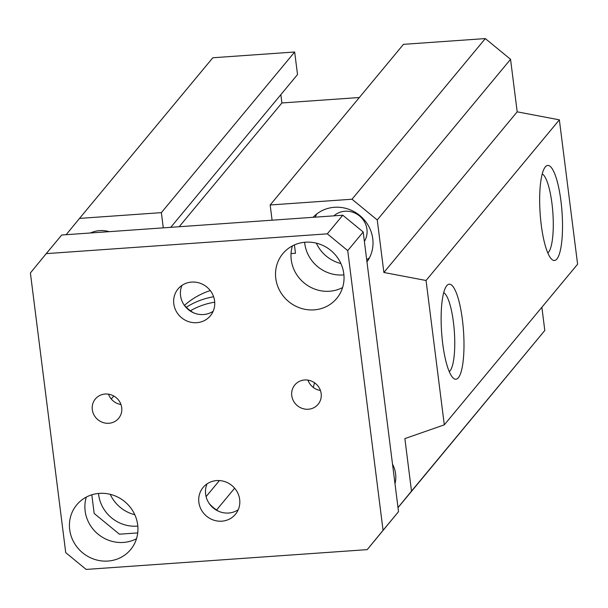 <?xml version="1.0" encoding="UTF-8"?>
<svg xmlns="http://www.w3.org/2000/svg" width="608" height="608" viewBox="0 0 608 608"><rect width="100%" height="100%" fill="white"/><g stroke="black" fill="none" stroke-linecap="round" stroke-linejoin="round"><path stroke-width="0.91" d="M444.296 424.848L577.6 264.206L559.36 119.844L517.188 111.834L510.553 59.318L485.313 38.578L403.469 44.338L270.165 204.987L352.009 199.226L377.249 219.959L383.884 272.483L426.056 280.486L444.296 424.848L404.867 438.604L411.502 491.12L398.004 507.581M398.012 507.65L544.806 330.478L541.872 307.253M170.749 227.331L297.517 74.556L294.667 51.999L212.83 57.76L79.519 218.401L161.363 212.64L163.286 227.856M359.351 97.516L281.899 102.965L280.85 94.643M313.295 387.425A79.39 75.111 -140.3 0 0 314.42 382.69M210.254 290.556A79.39 75.111 -140.3 0 0 184.467 305.376M392.51 464.124A28.021 26.509 39.7 0 1 394.987 483.725M90.394 232.986A28.021 26.509 39.7 0 1 109.242 231.656M556.905 258.993A47.637 10.967 -94 0 1 551.752 259.327A47.637 10.967 -94 0 1 540.155 213.75A47.637 10.967 -94 0 1 545.254 166.995A47.637 10.967 -94 0 1 560.941 201.05A47.637 10.967 -94 0 1 556.905 258.993M547.785 252.898A40.006 9.211 86 0 0 548.568 252.145A40.006 9.211 86 0 0 552.733 211.022A40.006 9.211 86 0 0 542.23 173.918M458.379 377.728A47.637 10.967 -94 0 1 453.226 378.062A47.637 10.967 -94 0 1 441.621 332.485A47.637 10.967 -94 0 1 446.728 285.73A47.637 10.967 -94 0 1 462.407 319.785A47.637 10.967 -94 0 1 458.379 377.728M449.259 371.632A40.006 9.211 86 0 0 450.042 370.88A40.006 9.211 86 0 0 454.206 329.756A40.006 9.211 86 0 0 443.703 292.653M190.426 310.764A74.723 70.688 39.7 0 1 214.715 302.199M308.416 381.277A79.39 75.111 -140.3 0 0 308.476 380.213M213.613 296.75A79.39 75.111 -140.3 0 0 186.284 307.276M272.088 220.195L270.165 204.987M291.027 253.582L295.473 253.27L294.424 244.94M66.158 234.688L79.519 218.401M137.727 532.904L119.419 534.196L94.172 513.456L91.816 494.813M313.082 217.307A35.028 33.136 39.7 0 1 348.863 209.304A35.028 33.136 39.7 0 1 372.757 238.724A35.028 33.136 39.7 0 1 366.958 261.881M343.915 274.884A35.028 33.136 39.7 0 1 304.631 242.28M137.818 526.064A35.028 33.136 39.7 0 1 98.663 494.692A35.028 33.136 39.7 0 1 98.534 493.46M110.238 494.334A35.028 33.136 -140.3 0 0 134.801 514.71M316.73 213.993A35.028 33.136 -140.3 0 0 315.316 217.155M316.335 243.154A35.028 33.136 -140.3 0 0 340.898 263.53M366.685 259.707A35.028 33.136 -140.3 0 0 369.482 257.769M364.374 241.414A20.079 19 -140.3 0 0 359.678 216.098A20.079 19 -140.3 0 0 333.914 215.848M510.553 59.318L377.249 219.959M352.009 199.226L485.313 38.578M517.188 111.834L383.884 272.483M559.36 119.844L426.056 280.486M544.806 330.478L411.502 491.12M219.412 480.571L206.097 496.614M234.635 488.209L216.562 509.998M113.772 395.998L111.264 399.015M294.667 51.999L161.363 212.64M281.899 102.965L179.193 226.731M291.772 395.648A15.139 14.326 39.7 0 1 294.812 384.948A15.139 14.326 39.7 0 1 310.422 380.714A15.139 14.326 39.7 0 1 321.161 393.581A15.139 14.326 39.7 0 1 318.113 404.282A15.139 14.326 39.7 0 1 302.51 408.508A15.139 14.326 39.7 0 1 291.772 395.648M307.96 380.129A15.139 14.326 -140.3 0 0 320.424 390.473M92.302 409.686A15.139 14.326 39.7 0 1 95.35 398.985A15.139 14.326 39.7 0 1 110.952 394.759A15.139 14.326 39.7 0 1 121.699 407.618A15.139 14.326 39.7 0 1 118.651 418.319A15.139 14.326 39.7 0 1 103.048 422.545A15.139 14.326 39.7 0 1 92.302 409.686M108.498 394.166A15.139 14.326 -140.3 0 0 120.962 404.51M213.165 311.243A21.014 19.882 39.7 0 1 180.553 295.67A21.014 19.882 39.7 0 1 181.99 285.372M184.064 304.912A35.028 33.136 -140.3 0 0 193.58 312.808M173.797 303.818A21.014 19.882 39.7 0 1 178.022 288.967A21.014 19.882 39.7 0 1 206.887 287.082A21.014 19.882 39.7 0 1 210.368 315.803A21.014 19.882 39.7 0 1 188.708 321.67A21.014 19.882 39.7 0 1 173.797 303.818M238.237 509.74A21.014 19.882 39.7 0 1 205.633 494.167A21.014 19.882 39.7 0 1 207.062 483.869M209.137 503.409A35.028 33.136 -140.3 0 0 218.66 511.305M198.869 502.314A21.014 19.882 39.7 0 1 203.095 487.464A21.014 19.882 39.7 0 1 231.967 485.579A21.014 19.882 39.7 0 1 235.44 514.3A21.014 19.882 39.7 0 1 213.78 520.167A21.014 19.882 39.7 0 1 198.869 502.314M275.781 278.434A35.028 33.136 39.7 0 1 282.826 253.673A35.028 33.136 39.7 0 1 330.942 250.542A35.028 33.136 39.7 0 1 336.733 298.406A35.028 33.136 39.7 0 1 300.633 308.188A35.028 33.136 39.7 0 1 275.781 278.434M292.418 245.906A35.028 33.136 -140.3 0 0 291.24 259.814A35.028 33.136 -140.3 0 0 342.6 287.554M69.684 529.614A35.028 33.136 39.7 0 1 76.73 504.853A35.028 33.136 39.7 0 1 124.845 501.722A35.028 33.136 39.7 0 1 130.636 549.586A35.028 33.136 39.7 0 1 94.536 559.368A35.028 33.136 39.7 0 1 69.684 529.614M86.321 497.086A35.028 33.136 -140.3 0 0 85.143 510.994A35.028 33.136 -140.3 0 0 136.504 538.734M46.254 253.627L61.712 235.007L342.775 215.217L363.189 231.99L398.521 511.685L367.209 549.632L383.063 530.313L347.73 250.618L327.317 233.844L46.254 253.627L30.4 272.954L65.732 552.649L86.146 569.422L367.209 549.632M342.775 215.217L327.317 233.844M363.189 231.99L347.73 250.618M398.521 511.685L383.063 530.313"/></g></svg>
